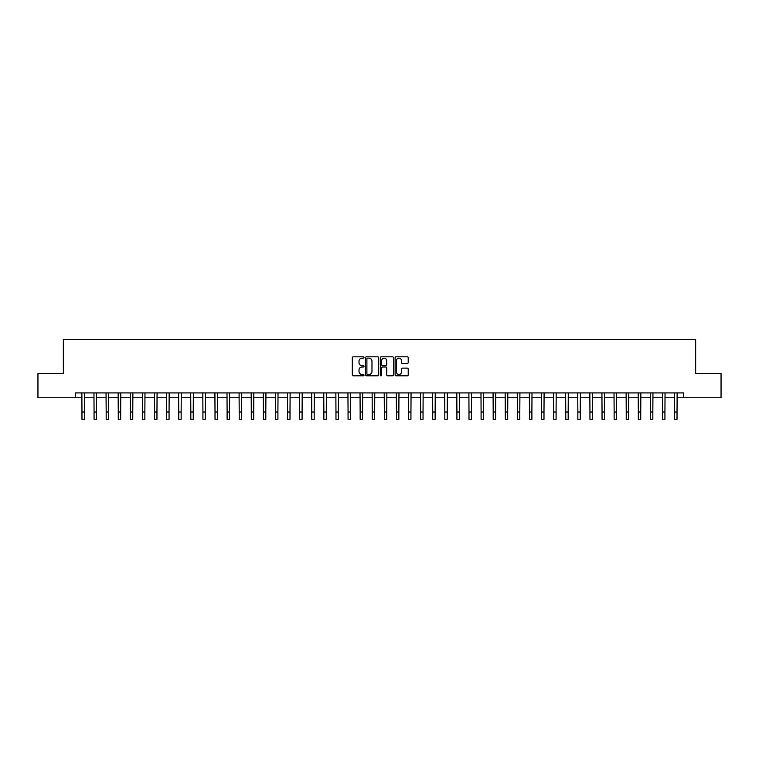 <?xml version="1.0" encoding="UTF-8"?>
<svg xmlns="http://www.w3.org/2000/svg" width="759" height="759" viewBox="0 0 759 759"><rect width="100%" height="100%" fill="white"/><g stroke="black" fill="none" stroke-linecap="round" stroke-linejoin="round"><path stroke-width="1.14" d="M364.016 357.489A0.664 0.664 0 0 0 363.352 356.815L353.267 356.815A0.949 0.949 0 0 0 352.318 357.774L352.318 374.861A0.949 0.949 0 0 0 353.267 375.819L363.352 375.819A0.664 0.664 0 0 0 364.016 375.145A0.664 0.664 0 0 0 363.352 374.481L362.052 374.481A3.036 3.036 0 0 1 359.007 371.445L359.007 370.022A3.036 3.036 0 0 1 362.052 366.986L363.352 366.986A0.664 0.664 0 0 0 364.016 366.312A0.664 0.664 0 0 0 363.352 365.648L362.052 365.648A3.036 3.036 0 0 1 359.007 362.612L359.007 361.189A3.036 3.036 0 0 1 362.052 358.153L363.352 358.153A0.664 0.664 0 0 0 364.016 357.489M407.26 363.514A0.949 0.949 0 0 0 408.209 362.565L408.209 357.774A0.949 0.949 0 0 0 407.26 356.815L396.046 356.815A0.949 0.949 0 0 0 395.097 357.774L395.097 374.861A0.949 0.949 0 0 0 396.046 375.819L407.26 375.819A0.949 0.949 0 0 0 408.209 374.861L408.209 369.073A0.949 0.949 0 0 0 407.26 368.124L402.46 368.124A0.949 0.949 0 0 0 401.511 369.073L401.511 371.948A2.543 2.543 0 0 1 398.968 374.481A2.543 2.543 0 0 1 396.426 371.948L396.426 360.686A2.543 2.543 0 0 1 398.968 358.153A2.543 2.543 0 0 1 401.511 360.686L401.511 362.565A0.949 0.949 0 0 0 402.46 363.514L407.26 363.514M75.445 397.763L37.95 397.763L37.95 373.57L63.348 373.57L63.348 339.709L695.652 339.709L695.652 373.57L721.05 373.57L721.05 397.763L683.555 397.763L683.555 392.925L75.445 392.925L75.445 397.763L81.972 397.763M378.665 357.774A0.949 0.949 0 0 0 377.716 356.815L366.512 356.815A0.949 0.949 0 0 0 365.563 357.774L365.563 374.861A0.949 0.949 0 0 0 366.512 375.819L377.716 375.819A0.949 0.949 0 0 0 378.665 374.861L378.665 357.774M381.284 356.815L392.488 356.815A0.949 0.949 0 0 1 393.437 357.774L393.437 374.861A0.949 0.949 0 0 1 392.488 375.819L387.688 375.819A0.949 0.949 0 0 1 386.739 374.861L386.739 367.935A0.949 0.949 0 0 0 385.79 366.986L382.612 366.986A0.949 0.949 0 0 0 381.663 367.935L381.663 375.145A0.664 0.664 0 0 1 380.999 375.819A0.664 0.664 0 0 1 380.335 375.145L380.335 357.774A0.949 0.949 0 0 1 381.284 356.815M84.391 397.763L94.069 397.763M96.488 397.763L106.165 397.763M108.584 397.763L118.262 397.763M120.681 397.763L130.349 397.763M132.768 397.763L142.445 397.763M144.865 397.763L154.542 397.763M156.961 397.763L166.638 397.763M169.058 397.763L178.735 397.763M181.145 397.763L190.822 397.763M193.241 397.763L202.919 397.763M205.338 397.763L215.015 397.763M217.435 397.763L227.112 397.763M229.531 397.763L239.199 397.763M241.618 397.763L251.295 397.763M253.715 397.763L263.392 397.763M265.811 397.763L275.489 397.763M277.908 397.763L287.585 397.763M290.004 397.763L299.672 397.763M302.091 397.763L311.769 397.763M314.188 397.763L323.865 397.763M326.285 397.763L335.962 397.763M338.381 397.763L348.058 397.763M350.478 397.763L360.146 397.763M362.565 397.763L372.242 397.763M374.661 397.763L384.339 397.763M386.758 397.763L396.435 397.763M398.854 397.763L408.522 397.763M410.942 397.763L420.619 397.763M423.038 397.763L432.715 397.763M435.135 397.763L444.812 397.763M447.231 397.763L456.909 397.763M459.328 397.763L468.996 397.763M471.415 397.763L481.092 397.763M483.511 397.763L493.189 397.763M495.608 397.763L505.285 397.763M507.705 397.763L517.382 397.763M519.801 397.763L529.469 397.763M531.888 397.763L541.565 397.763M543.985 397.763L553.662 397.763M556.081 397.763L565.759 397.763M568.178 397.763L577.855 397.763M580.265 397.763L589.942 397.763M592.362 397.763L602.039 397.763M604.458 397.763L614.135 397.763M616.555 397.763L626.232 397.763M628.651 397.763L638.319 397.763M640.738 397.763L650.416 397.763M652.835 397.763L662.512 397.763M664.931 397.763L674.609 397.763M677.028 397.763L683.555 397.763M367.555 358.153A0.664 0.664 0 0 0 366.891 358.817L366.891 373.817A0.664 0.664 0 0 0 367.555 374.481L368.931 374.481A3.036 3.036 0 0 0 371.976 371.445L371.976 361.189A3.036 3.036 0 0 0 368.931 358.153L367.555 358.153M386.739 360.734A2.543 2.543 0 0 0 384.206 358.201A2.543 2.543 0 0 0 381.663 360.734L381.663 364.699A0.949 0.949 0 0 0 382.612 365.648L385.79 365.648A0.949 0.949 0 0 0 386.739 364.699L386.739 360.734M81.858 392.925L81.972 412.033L84.391 412.033L84.505 392.925M81.972 412.033L81.972 419.291L84.391 419.291L84.391 412.033M93.955 392.925L94.069 412.033L96.488 412.033L96.602 392.925M94.069 412.033L94.069 419.291L96.488 419.291L96.488 412.033M106.051 392.925L106.165 412.033L108.584 412.033L108.698 392.925M106.165 412.033L106.165 419.291L108.584 419.291L108.584 412.033M118.138 392.925L118.262 412.033L120.681 412.033L120.795 392.925M118.262 412.033L118.262 419.291L120.681 419.291L120.681 412.033M130.235 392.925L130.349 412.033L132.768 412.033L132.882 392.925M130.349 412.033L130.349 419.291L132.768 419.291L132.768 412.033M142.331 392.925L142.445 412.033L144.865 412.033L144.978 392.925M142.445 412.033L142.445 419.291L144.865 419.291L144.865 412.033M154.428 392.925L154.542 412.033L156.961 412.033L157.075 392.925M154.542 412.033L154.542 419.291L156.961 419.291L156.961 412.033M166.525 392.925L166.638 412.033L169.058 412.033L169.172 392.925M166.638 412.033L166.638 419.291L169.058 419.291L169.058 412.033M178.612 392.925L178.735 412.033L181.145 412.033L181.268 392.925M178.735 412.033L178.735 419.291L181.145 419.291L181.145 412.033M190.708 392.925L190.822 412.033L193.241 412.033L193.355 392.925M190.822 412.033L190.822 419.291L193.241 419.291L193.241 412.033M202.805 392.925L202.919 412.033L205.338 412.033L205.452 392.925M202.919 412.033L202.919 419.291L205.338 419.291L205.338 412.033M214.901 392.925L215.015 412.033L217.435 412.033L217.548 392.925M215.015 412.033L215.015 419.291L217.435 419.291L217.435 412.033M226.998 392.925L227.112 412.033L229.531 412.033L229.645 392.925M227.112 412.033L227.112 419.291L229.531 419.291L229.531 412.033M239.085 392.925L239.199 412.033L241.618 412.033L241.742 392.925M239.199 412.033L239.199 419.291L241.618 419.291L241.618 412.033M251.182 392.925L251.295 412.033L253.715 412.033L253.829 392.925M251.295 412.033L251.295 419.291L253.715 419.291L253.715 412.033M263.278 392.925L263.392 412.033L265.811 412.033L265.925 392.925M263.392 412.033L263.392 419.291L265.811 419.291L265.811 412.033M275.375 392.925L275.489 412.033L277.908 412.033L278.022 392.925M275.489 412.033L275.489 419.291L277.908 419.291L277.908 412.033M287.471 392.925L287.585 412.033L290.004 412.033L290.118 392.925M287.585 412.033L287.585 419.291L290.004 419.291L290.004 412.033M299.558 392.925L299.672 412.033L302.091 412.033L302.205 392.925M299.672 412.033L299.672 419.291L302.091 419.291L302.091 412.033M311.655 392.925L311.769 412.033L314.188 412.033L314.302 392.925M311.769 412.033L311.769 419.291L314.188 419.291L314.188 412.033M323.751 392.925L323.865 412.033L326.285 412.033L326.398 392.925M323.865 412.033L323.865 419.291L326.285 419.291L326.285 412.033M335.848 392.925L335.962 412.033L338.381 412.033L338.495 392.925M335.962 412.033L335.962 419.291L338.381 419.291L338.381 412.033M347.935 392.925L348.058 412.033L350.478 412.033L350.592 392.925M348.058 412.033L348.058 419.291L350.478 419.291L350.478 412.033M360.032 392.925L360.146 412.033L362.565 412.033L362.679 392.925M360.146 412.033L360.146 419.291L362.565 419.291L362.565 412.033M372.128 392.925L372.242 412.033L374.661 412.033L374.775 392.925M372.242 412.033L372.242 419.291L374.661 419.291L374.661 412.033M384.225 392.925L384.339 412.033L386.758 412.033L386.872 392.925M384.339 412.033L384.339 419.291L386.758 419.291L386.758 412.033M396.321 392.925L396.435 412.033L398.854 412.033L398.968 392.925M396.435 412.033L396.435 419.291L398.854 419.291L398.854 412.033M408.408 392.925L408.522 412.033L410.942 412.033L411.065 392.925M408.522 412.033L408.522 419.291L410.942 419.291L410.942 412.033M420.505 392.925L420.619 412.033L423.038 412.033L423.152 392.925M420.619 412.033L420.619 419.291L423.038 419.291L423.038 412.033M432.602 392.925L432.715 412.033L435.135 412.033L435.249 392.925M432.715 412.033L432.715 419.291L435.135 419.291L435.135 412.033M444.698 392.925L444.812 412.033L447.231 412.033L447.345 392.925M444.812 412.033L444.812 419.291L447.231 419.291L447.231 412.033M456.795 392.925L456.909 412.033L459.328 412.033L459.442 392.925M456.909 412.033L456.909 419.291L459.328 419.291L459.328 412.033M468.882 392.925L468.996 412.033L471.415 412.033L471.529 392.925M468.996 412.033L468.996 419.291L471.415 419.291L471.415 412.033M480.978 392.925L481.092 412.033L483.511 412.033L483.625 392.925M481.092 412.033L481.092 419.291L483.511 419.291L483.511 412.033M493.075 392.925L493.189 412.033L495.608 412.033L495.722 392.925M493.189 412.033L493.189 419.291L495.608 419.291L495.608 412.033M505.171 392.925L505.285 412.033L507.705 412.033L507.818 392.925M505.285 412.033L505.285 419.291L507.705 419.291L507.705 412.033M517.259 392.925L517.382 412.033L519.801 412.033L519.915 392.925M517.382 412.033L517.382 419.291L519.801 419.291L519.801 412.033M529.355 392.925L529.469 412.033L531.888 412.033L532.002 392.925M529.469 412.033L529.469 419.291L531.888 419.291L531.888 412.033M541.452 392.925L541.565 412.033L543.985 412.033L544.099 392.925M541.565 412.033L541.565 419.291L543.985 419.291L543.985 412.033M553.548 392.925L553.662 412.033L556.081 412.033L556.195 392.925M553.662 412.033L553.662 419.291L556.081 419.291L556.081 412.033M565.645 392.925L565.759 412.033L568.178 412.033L568.292 392.925M565.759 412.033L565.759 419.291L568.178 419.291L568.178 412.033M577.732 392.925L577.855 412.033L580.265 412.033L580.388 392.925M577.855 412.033L577.855 419.291L580.265 419.291L580.265 412.033M589.828 392.925L589.942 412.033L592.362 412.033L592.475 392.925M589.942 412.033L589.942 419.291L592.362 419.291L592.362 412.033M601.925 392.925L602.039 412.033L604.458 412.033L604.572 392.925M602.039 412.033L602.039 419.291L604.458 419.291L604.458 412.033M614.022 392.925L614.135 412.033L616.555 412.033L616.669 392.925M614.135 412.033L614.135 419.291L616.555 419.291L616.555 412.033M626.118 392.925L626.232 412.033L628.651 412.033L628.765 392.925M626.232 412.033L626.232 419.291L628.651 419.291L628.651 412.033M638.205 392.925L638.319 412.033L640.738 412.033L640.862 392.925M638.319 412.033L638.319 419.291L640.738 419.291L640.738 412.033M650.302 392.925L650.416 412.033L652.835 412.033L652.949 392.925M650.416 412.033L650.416 419.291L652.835 419.291L652.835 412.033M662.398 392.925L662.512 412.033L664.931 412.033L665.045 392.925M662.512 412.033L662.512 419.291L664.931 419.291L664.931 412.033M674.495 392.925L674.609 412.033L677.028 412.033L677.142 392.925M674.609 412.033L674.609 419.291L677.028 419.291L677.028 412.033"/></g></svg>
